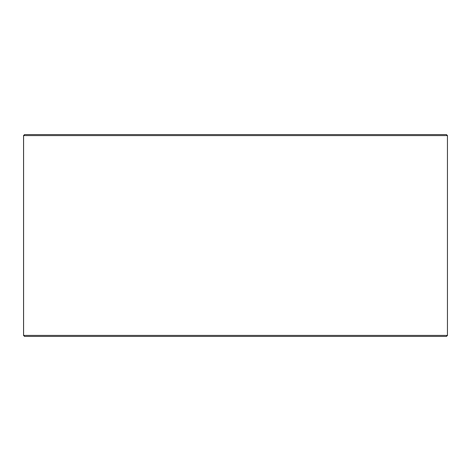 <?xml version="1.0" encoding="UTF-8"?>
<svg xmlns="http://www.w3.org/2000/svg" width="471" height="471" viewBox="0 0 471 471"><rect width="100%" height="100%" fill="white"/><g stroke="black" fill="none" stroke-linecap="round" stroke-linejoin="round"><path stroke-width="0.71" d="M24.592 336.429L446.443 336.429L447.45 335.417L447.45 135.583L446.443 134.571L24.557 134.571L23.55 135.583L23.55 335.417L24.557 336.429L23.579 335.417L23.579 135.583L24.592 134.571M447.45 135.583L23.579 135.583M447.45 335.417L23.579 335.417"/></g></svg>
